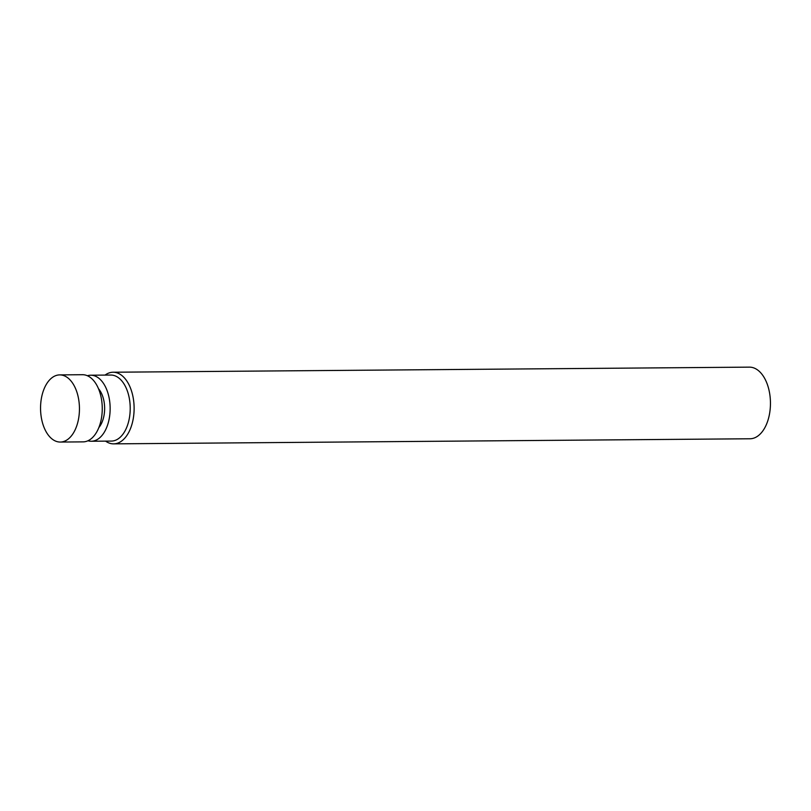 <?xml version="1.0" encoding="UTF-8"?>
<svg xmlns="http://www.w3.org/2000/svg" width="811" height="811" viewBox="0 0 811 811"><rect width="100%" height="100%" fill="white"/><g stroke="black" fill="none" stroke-linecap="round" stroke-linejoin="round"><path stroke-width="1.22" d="M105.592 441.133A35.816 20.751 -90.5 0 0 112.932 443.85A35.816 20.751 -90.5 0 0 113.662 443.86L749.993 438.771A35.816 20.751 -90.5 0 0 770.45 402.783A35.816 20.751 -90.5 0 0 749.415 367.14L113.084 372.229A35.816 20.751 -90.5 0 0 105.065 375.098M113.662 443.86A35.816 20.751 -90.5 0 0 134.119 407.882A35.816 20.751 -90.5 0 0 113.084 372.229M87.933 440.758A33.018 19.129 -90.5 0 0 90.619 441.225A33.018 19.129 -90.5 0 0 91.288 441.245L111.35 441.083A33.018 19.129 -90.5 0 0 130.216 407.913A33.018 19.129 -90.5 0 0 110.823 375.047L90.751 375.209A33.018 19.129 -90.5 0 0 87.416 375.746M91.288 441.245A33.018 19.129 -90.5 0 0 110.144 408.075A33.018 19.129 -90.5 0 0 90.751 375.209M98.82 427.62A23.509 13.615 -90.5 0 0 98.506 388.712M60.267 442.056L83.077 441.873A33.575 19.454 -90.5 0 0 102.257 408.136A33.575 19.454 -90.5 0 0 82.54 374.712L59.73 374.895A33.575 19.454 -90.5 0 0 40.55 408.045A33.575 19.454 -90.5 0 0 59.588 442.036A33.575 19.454 -90.5 0 0 60.267 442.056A33.575 19.454 -90.5 0 0 79.448 408.318A33.575 19.454 -90.5 0 0 59.73 374.895"/></g></svg>
